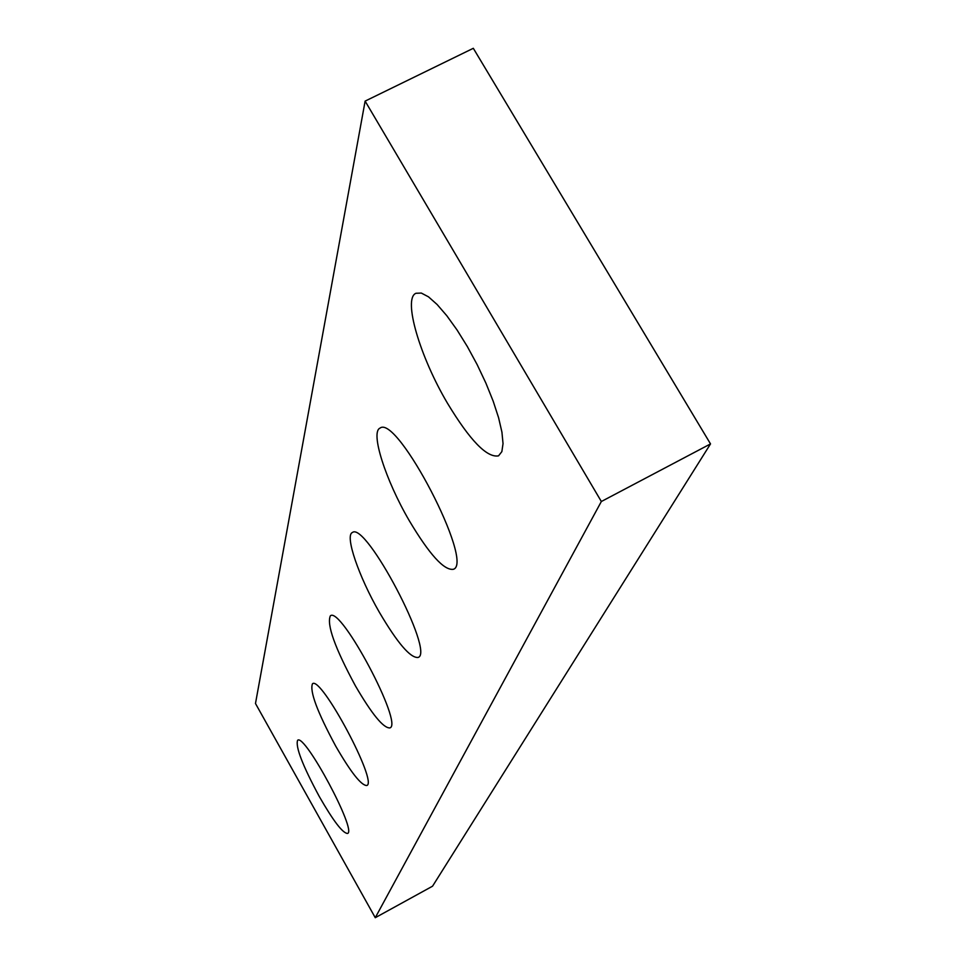 <?xml version="1.0" encoding="UTF-8"?>
<svg xmlns="http://www.w3.org/2000/svg" width="966" height="966" viewBox="0 0 966 966"><rect width="100%" height="100%" fill="white"/><g stroke="black" fill="none" stroke-linecap="round" stroke-linejoin="round"><path stroke-width="1.45" d="M375.267 917.7L255.483 703.502L365.124 101.104L473.316 48.3L710.517 443.913L432.551 886.196L375.267 917.7L601.347 501.511L710.517 443.913M447.5 403.281C469.995 440.508 487.009 458.029 498.541 455.843L501.861 451.629L503.032 443.635L501.934 432.176L498.601 417.771L493.167 401.132L485.886 383.091L477.132 364.58L467.351 346.565L457.075 330.01L446.823 315.749L437.127 304.519L428.493 296.84L421.321 293.06L415.96 293.278C402.701 298.554 419.908 356.816 447.5 403.281M409.246 520.638C429.351 554.387 444.046 570.616 453.32 569.3C474.813 563.468 397.28 413.991 380.036 428.119C370.099 432.007 385.663 480.319 409.246 520.638M379.36 612.275C397.521 643.115 410.429 658.184 418.085 657.46C435.207 653.076 365.703 520.94 352.361 532.532C344.633 535.49 358.797 576.69 379.36 612.275M355.391 685.824C371.934 714.2 383.43 728.231 389.866 727.917C403.836 724.572 340.974 606.08 330.384 615.789C326.496 624.362 334.828 647.703 355.391 685.824M335.721 746.15C350.9 772.402 361.26 785.527 366.766 785.503C378.406 782.919 321.062 675.463 312.489 683.747C309.494 691.052 317.246 711.857 335.721 746.15M319.299 796.539C333.318 820.955 342.737 833.26 347.519 833.453C357.372 831.448 304.701 733.097 297.625 740.27C295.294 746.609 302.515 765.362 319.299 796.539M365.124 101.104L601.347 501.511"/></g></svg>
